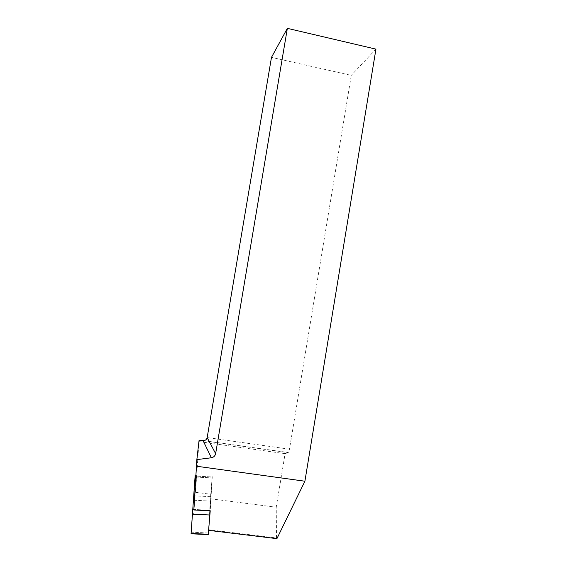 <?xml version="1.0" encoding="UTF-8"?>
<svg xmlns="http://www.w3.org/2000/svg" width="567" height="567" viewBox="0 0 567 567"><rect width="100%" height="100%" fill="white"/><g stroke="black" fill="none" stroke-linecap="round" stroke-linejoin="round"><path stroke-width="0.43" stroke-dasharray="2.83 2.13" d="M209.662 514.106L210.804 496.94L209.662 514.106M208.245 534.61L212.249 476.535L208.564 530.358L210.442 498.776L276.235 507.21L276.512 537.97L208.585 529.72M191.058 533.859L195.14 475.621L191.1 533.441M192.504 513.248L193.744 496.061L192.504 513.248M195.523 492.312L210.754 494.275L212.207 476.975L196.48 476.138L195.523 492.312L199.052 440.516M196.48 476.138L196.373 477.081L212.193 477.924L210.265 510.279L193.893 509.457L196.373 477.081M210.229 510.803L210.265 510.279L193.886 509.457L193.85 509.981M199.06 441.622L285.095 453.671L276.235 507.21M285.095 453.671L288.362 452.537L289.475 449.199L351.285 75.376L271.48 57.359M375.942 49.131L351.285 75.376M276.512 537.97L276.909 538.65M210.208 507.642L210.804 496.94L210.208 507.642M210.754 494.275L210.442 498.776M195.764 477.053L212.193 477.924L212.249 476.535L212.207 476.975L195.119 476.06M194.247 506.834L195.069 496.118L194.247 506.834M210.555 496.678L193.999 495.827M208.33 532.987L191.207 532.165M193.687 500.229L210.251 501.072M203.092 440.679L288.213 452.636M289.475 449.199L207.175 437.575M196.501 475.692L195.842 475.656M195.098 496.132L193.744 496.061M193.836 513.348L192.461 513.277M203.78 440.658L288.362 452.537"/><path stroke-width="0.85" d="M208.628 530.365L276.909 538.65L304.904 481.22L375.942 49.131L287.356 28.35L271.48 57.359L207.175 437.575C206.778 439.34 205.651 440.375 203.78 440.658L199.052 440.516L196.848 459.617L193.85 509.981L210.229 510.803L208.245 534.61M191.1 533.441L195.14 475.621L191.058 533.859M196.388 466.202L304.904 481.22M287.356 28.35L215.637 453.643C215.099 455.939 213.681 457.314 211.371 457.76L196.848 459.617M209.932 515.006L192.142 514.12M191.072 533.441L208.295 534.27M195.764 477.053L195.005 477.01M192.475 509.386L193.886 509.457M207.175 437.575L215.637 453.643M211.371 457.76L203.092 440.679M195.842 475.656L195.14 475.621M208.259 534.61L191.058 533.781"/></g></svg>
